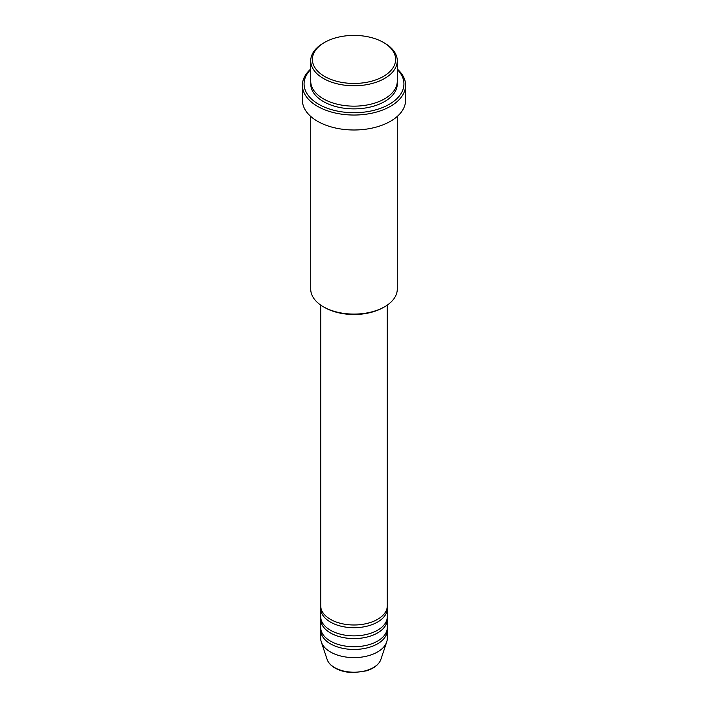 <?xml version="1.0" encoding="UTF-8"?>
<svg xmlns="http://www.w3.org/2000/svg" width="708" height="708" viewBox="0 0 708 708"><rect width="100%" height="100%" fill="white"/><g stroke="black" fill="none" stroke-linecap="round" stroke-linejoin="round"><path stroke-width="1.06" d="M320.706 305.077L320.706 605.774A33.294 19.222 0 0 0 330.459 619.358A33.294 19.222 0 0 0 366.744 623.527A33.294 19.222 0 0 0 387.294 605.774L387.294 305.077M320.795 607.128A33.294 19.222 0 0 0 320.706 608.491A33.294 19.222 0 0 0 330.459 622.084A33.294 19.222 0 0 0 366.744 626.244A33.294 19.222 0 0 0 387.294 608.491A33.294 19.222 0 0 0 387.205 607.128M320.706 608.491L320.706 616.641A33.294 19.222 0 0 0 330.459 630.235A33.294 19.222 0 0 0 366.744 634.403A33.294 19.222 0 0 0 387.294 616.641L387.294 608.491M320.795 618.004A33.294 19.222 0 0 0 320.706 619.367A33.294 19.222 0 0 0 330.459 632.952A33.294 19.222 0 0 0 366.744 637.12A33.294 19.222 0 0 0 387.294 619.367A33.294 19.222 0 0 0 387.205 618.004M320.706 619.367L320.706 627.518A33.294 19.222 0 0 0 330.459 641.112A33.294 19.222 0 0 0 366.744 645.271A33.294 19.222 0 0 0 387.294 627.518L387.294 619.367M320.795 628.872A33.294 19.222 0 0 0 320.706 630.235A33.294 19.222 0 0 0 330.459 643.829A33.294 19.222 0 0 0 366.744 647.988A33.294 19.222 0 0 0 387.294 630.235A33.294 19.222 0 0 0 387.205 628.872M324.574 76.411A41.613 24.028 0 0 0 383.426 76.411A41.613 24.028 0 0 0 383.426 42.436L384.603 43.117A43.276 24.984 180 0 1 397.276 60.782A43.276 24.984 180 0 1 370.558 83.871A43.276 24.984 180 0 1 323.397 78.455A43.276 24.984 180 0 1 310.724 60.782A43.276 24.984 180 0 1 323.397 43.117L324.574 42.436A41.613 24.028 0 0 0 324.574 76.411M384.603 306.776L383.426 307.458A41.613 24.028 180 0 1 324.574 307.458L323.397 306.776A43.276 24.984 0 0 0 384.603 306.776A43.276 24.984 0 0 0 397.276 289.112L397.276 116.422M310.724 69.508A49.932 28.833 0 0 0 318.689 104.271A49.932 28.833 0 0 0 384.373 106.775A49.932 28.833 0 0 0 397.276 69.508M397.276 69.021A51.596 29.789 180 0 1 405.596 85.243A51.596 29.789 180 0 1 373.744 112.767A51.596 29.789 180 0 1 317.511 106.315A51.596 29.789 180 0 1 302.404 85.243A51.596 29.789 180 0 1 310.724 69.021M310.724 60.782L310.724 81.172A43.276 24.984 0 0 0 323.397 98.837A43.276 24.984 0 0 0 370.558 104.253A43.276 24.984 0 0 0 397.276 81.172L397.276 60.782M302.404 85.243L302.404 100.2A51.596 29.789 0 0 0 317.511 121.263A51.596 29.789 0 0 0 373.744 127.723A51.596 29.789 0 0 0 405.596 100.2L405.596 85.243M320.706 630.235L320.706 638.386A33.294 19.222 0 0 0 321.317 642.032A33.294 19.222 0 0 0 330.459 651.98A33.294 19.222 0 0 0 363.753 656.767A33.294 19.222 0 0 0 386.683 642.032A33.294 19.222 0 0 0 387.294 638.386L387.294 630.235M384.603 43.117L383.426 42.436A41.613 24.028 0 0 0 324.574 42.436M310.724 116.422L310.724 289.112A43.276 24.984 0 0 0 323.397 306.776L324.574 307.458M334.645 667.582A27.373 15.806 0 0 0 362.018 671.52A27.373 15.806 0 0 0 380.877 659.405C378.833 664.732 373.913 668.573 366.125 670.918L353.947 672.6C346.628 672.538 340.291 671.016 334.946 668.016C330.937 665.697 328.326 662.83 327.123 659.405A27.373 15.806 0 0 0 334.645 667.582M397.215 82.526A43.276 24.984 180 0 1 371.647 106.704A43.276 24.984 180 0 1 323.397 101.554A43.276 24.984 180 0 1 310.785 82.526M380.877 659.405L386.683 642.032M327.123 659.405L321.317 642.032"/></g></svg>
